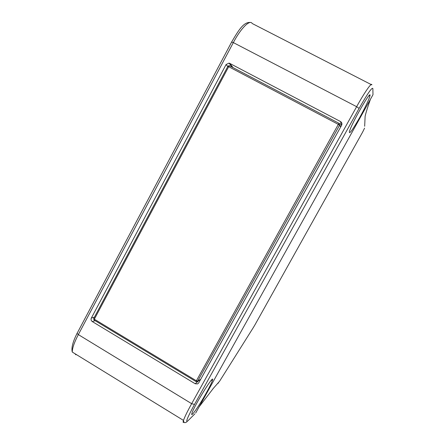 <?xml version="1.0" encoding="UTF-8"?>
<svg xmlns="http://www.w3.org/2000/svg" width="445" height="445" viewBox="0 0 445 445"><rect width="100%" height="100%" fill="white"/><g stroke="black" fill="none" stroke-linecap="round" stroke-linejoin="round"><path stroke-width="0.67" d="M93.711 318.414L94.334 319.199L94.19 320.161M195.961 381.565L338.317 124.366L228.686 66.7L94.334 319.199L196.262 380.709L197.669 381.143L197.046 381.693M340.692 126.942L339.574 125.19L338.317 124.366L339.04 123.337L339.574 125.19L197.669 381.143L200.728 379.246M227.801 66.322L228.174 65.904M229.147 65.654L229.503 65.76M339.635 125.29L341.081 126.241M200.161 380.258L199.666 380.063M195.216 383.768L197.608 383.913L198.709 382.878L341.61 125.284C342.288 123.727 341.932 122.486 340.547 121.568L229.665 63.351L229.014 63.118L226.088 64.542L91.342 318.064C90.758 319.488 91.075 320.656 92.299 321.568L195.216 383.768L198.915 380.531M339.357 123.571L341.771 124.945M194.838 413.861L187.946 420.803C185.153 423.084 187.339 417.638 194.493 404.455L191.662 403.682L356.64 106.683L233.341 42.592L231.511 42.069M206.419 392.729C209.545 387.083 211.514 383.073 212.326 380.692C215.719 371.258 194.448 405.039 191.979 413.138C189.893 419.079 199.254 405.712 206.419 392.729M359.755 117.397C365.301 107.301 368.683 100.197 369.901 96.081C372.281 87.315 350.704 124.867 349.353 131.87C349.247 134.574 352.713 129.745 359.755 117.397M77.185 332.982L77.035 333.45L78.337 334.607L233.341 42.592C240.906 28.146 249.94 19.246 252.209 23.513L371.82 84.884C371.959 81.769 364.761 91.998 356.64 106.683L359.104 108.408C367.448 93.728 372.031 87.087 372.86 88.494L372.993 94.685L195.689 413.005M370.418 99.313C367.882 106.427 366.124 112.045 365.128 116.173L364.666 126.269M253.444 327.386L254.979 324.794M212.755 389.008L219.552 381.293M218.501 382.811L217.85 383.512M227.812 66.427L228.686 66.7L229.553 65.788L339.023 123.332M341.209 124.544L340.547 121.568M229.665 63.351L233.08 67.64M227.745 66.555L226.088 64.542M91.342 318.064L94.468 317.113M95.119 320.673L92.299 321.568M75.9 354.815L74.921 353.68M184.108 422.082C183.067 422.922 182.862 422.366 183.485 420.408C184.619 417.071 187.345 411.497 191.662 403.682L78.337 334.607C74.315 342.322 72.29 348.135 72.262 352.045C71.217 348.023 72.808 341.821 77.035 333.45L231.7 41.908C238.481 30.416 243.727 21.577 250.58 22.495M359.104 108.408L194.493 404.455M199.126 406.83L213.366 388.324M364.583 128.127L362.575 132.198M219.63 381.165L253.533 327.253M362.586 132.171L254.957 324.833M94.045 320.022L195.883 381.504L197.068 381.682M229.164 65.66L227.862 66.338L93.661 318.626L94.056 320.033M197.408 381.465L200.589 379.49M198.642 382.989L197.608 383.913M232.296 67.228L229.014 63.118M212.326 380.692L211.414 380.141M369.901 96.081L369.039 95.636M72.262 352.045L183.485 420.408C183.69 422.856 184.853 423.301 186.989 421.738"/></g></svg>
